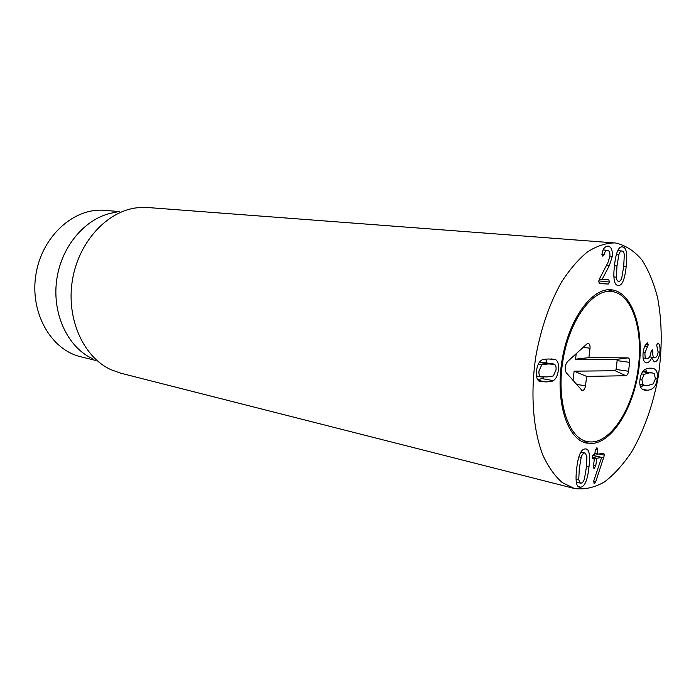 <?xml version="1.0" encoding="UTF-8"?>
<svg xmlns="http://www.w3.org/2000/svg" width="696" height="696" viewBox="0 0 696 696"><rect width="100%" height="100%" fill="white"/><g stroke="black" fill="none" stroke-linecap="round" stroke-linejoin="round"><path stroke-width="1.04" d="M647.967 385.514L653.135 383.896L655.397 378.755L654.266 373.752L652.378 372.952L649.394 372.847L644.244 374.317L641.842 379.651L643.026 384.653L644.896 385.436L647.967 385.514M657.198 378.633C656.38 385.975 653.126 389.838 647.437 390.212L644.705 390.117C640.807 389.473 639.232 386.028 639.963 379.772C640.825 372.203 644.148 368.323 649.933 368.14L652.283 368.245C656.345 368.863 657.99 372.325 657.198 378.633L655.441 378.346M640.712 387.315L643.478 385.192M646.54 372.003L645.662 369.185M646.793 362.877L646.279 362.842C643.652 362.137 642.591 358.805 643.095 352.829C643.852 347.608 645.175 344.337 647.08 343.006L647.593 342.832L648.237 344.842L645.001 352.733C644.696 356.256 645.331 358.188 646.897 358.51L647.271 358.527C649.211 358.257 650.447 356.135 650.995 352.159L652.204 349.723L652.857 352.072C652.543 355.351 653.126 357.196 654.614 357.596L654.927 357.613C656.554 357.431 657.607 355.595 658.094 352.115L656.685 345.042L657.781 343.084L658.251 343.276C659.738 344.329 660.287 347.304 659.895 352.193C659.025 358.318 657.233 361.546 654.527 361.885L651.447 357.84C650.664 360.572 649.116 362.251 646.793 362.877L645.792 362.72M654.527 361.885L653.814 361.772M659.895 352.193L658.112 351.932M658.251 343.276L657.494 343.171M652.857 352.072L651.038 351.802M645.001 352.733L643.148 352.454M648.237 344.842L645.723 344.485M541.784 364.843L539.008 370.864C538.704 373.822 539.209 375.762 540.531 376.666L546.891 376.962L553.303 375.97L556 370.055C556.304 367.157 555.826 365.252 554.555 364.33L548.274 363.947L541.784 364.843L538.252 364.252M553.651 363.991L539.652 361.964M540.531 376.666L536.512 375.953M555.582 359.606C557.966 361.137 558.897 364.582 558.366 369.941C557.74 375.301 556.06 378.868 553.329 380.642C553.05 381.173 550.727 381.599 546.36 381.913L539.478 381.469C536.99 379.981 536.007 376.484 536.529 370.977C537.173 365.47 538.922 361.833 541.758 360.084C542.071 359.545 544.429 359.171 548.805 358.979L555.582 359.606L551.484 358.927M547.013 362.886L545.673 359.145M553.329 380.642L541.975 378.607L543.733 377.084M537.677 379.651L541.975 378.607M595.75 466.024L594.097 468.53L593.479 466.407L594.306 458.968L592.827 458.847L592.192 456.994L593.531 454.801L594.828 454.297L595.28 450.173L596.907 447.685L597.551 449.825L597.168 454.227L603.771 453.253L604.424 455.175L595.698 481.78L594.48 483.494L593.627 481.597L593.879 480.545L601.605 457.481L596.768 458.264L595.75 466.024L593.584 465.511M597.551 449.825L595.437 449.355M593.088 458.864L592.609 458.751M601.605 457.481L592.688 455.454M579.281 468.712L578.75 479.84L580.377 483.111L581.177 483.12C582.578 482.841 583.683 481.38 584.475 478.726L586.363 467.468L586.928 456.541L585.206 453.044L584.483 453.026C583.091 453.244 581.995 454.688 581.203 457.35L579.281 468.712M580.725 487.191L579.263 487.174C576.245 486.4 575.366 480.397 576.619 469.174C578.028 456.115 580.803 449.372 584.936 448.937L586.206 448.972C589.347 449.66 590.26 455.68 588.964 467.025C587.589 479.875 584.849 486.591 580.725 487.191L578.072 486.521M608.13 246.08L608.13 246.08C611.41 246.958 612.758 250.499 612.193 256.711L609.392 265.507L602.092 279.409L608.748 279.853L609.592 282.028L608.252 284.064L599.578 283.542L598.664 281.445L599.7 278.417L607.886 262.731L609.87 256.45C610.192 252.813 609.435 250.778 607.591 250.334L603.119 249.968M609.592 282.028L598.743 280.906M602.092 279.409L599.36 279.131M602.11 279.305L599.404 279.026M609.392 265.507L606.573 265.246M607.591 250.334C605.972 250.299 604.807 251.708 604.111 254.545L602.84 256.25L602.04 253.17C602.962 248.75 604.981 246.384 608.095 246.08M604.111 254.545L601.866 254.353M623.703 266.464L624.295 255.127C624.121 252.552 623.372 251.178 622.05 251.012L621.998 251.004C620.693 250.908 619.658 252.117 618.883 254.649L616.987 265.924L616.369 277.173C616.525 279.757 617.265 281.149 618.605 281.341L618.683 281.349C620.005 281.428 621.049 280.192 621.806 277.643L623.703 266.464M622.511 246.889C626.426 247.35 627.644 253.944 626.165 266.672C624.764 279.601 622.12 285.856 618.222 285.447L618.057 285.438C614.203 285.09 613.002 278.522 614.464 265.707C615.882 252.631 618.527 246.349 622.389 246.88L622.268 246.871M615.742 243.035C625.539 245.288 634.247 250.899 641.886 259.878C648.716 270.492 654.014 283.385 657.772 298.558C662.227 322.996 662.348 349.227 658.146 377.232C652.961 405.072 644.27 429.71 632.098 451.147C623.599 464.102 614.394 474.359 604.485 481.928C594.358 487.67 584.318 489.853 574.357 488.488L562.298 482.606C554.799 476.081 548.326 466.929 542.863 455.158C532.988 429.676 530.221 393.17 535.885 356.117C541.079 327.929 549.631 303.247 561.542 282.08C569.728 269.404 578.402 259.33 587.546 251.856C596.759 246.019 605.764 243.043 614.559 242.921L615.742 243.035M593.592 443.335L586.545 443.091C567.257 439.437 555.138 401.601 562.011 360.389C568.641 319.142 592.192 287.144 611.645 289.832C632.064 292.111 643.913 327.79 639.172 366.226C634.682 404.663 614.42 440.307 593.592 443.335M95.239 360.337L80.684 356.735C50.938 349.862 29.519 312.53 35.957 274.259C42.065 235.944 74.263 207.382 104.652 210.357L119.59 211.593M92.177 358.501C67.103 346.86 51.295 312.234 57.037 277.713C62.605 243.165 88.627 215.386 116.101 212.35M614.559 242.921L147.778 207.53L137.182 207.765C107.254 210.992 78.596 241.799 72.401 280.227C66.016 318.629 83.355 356.961 110.69 369.576L120.66 373.169L574.357 488.488M638.354 366.749C643.252 329.791 632.133 294.565 612.628 291.659C593.401 287.735 569.528 319.29 562.907 360.537C556.034 401.749 568.597 439.263 588.068 441.682C609.74 445.675 633.769 408.004 638.354 366.749M589.634 441.856L583.831 442.282M608.809 289.727L614.177 291.989M628.001 357.883L628.096 357.892C629.323 358.257 629.837 359.745 629.636 362.355L628.549 371.246C628.088 373.943 627.174 375.44 625.817 375.727L586.632 376.405L585.51 385.775C584.918 388.96 583.796 390.56 582.134 390.56L566.292 372.778C564.404 369.028 564.847 365.261 567.64 361.476L586.911 343.954L588.224 343.415C589.634 343.807 590.234 345.416 590.025 348.226L588.894 357.631L628.001 357.883L616.673 359.362L575.557 359.171L576.21 353.681M573.008 380.477L574.122 371.168L615.29 370.742L616.073 369.48L617.152 360.632L616.673 359.362M588.894 357.631L575.557 359.171M586.632 376.405L574.122 371.168M649.394 372.847L642.634 371.751M644.244 374.317L641.425 373.856M641.842 379.651L640.015 379.346M643.026 384.653L639.868 384.114M647.437 390.212L642.582 389.36M652.892 351.776L651.082 351.506M647.315 346.86L644.644 346.469M548.274 363.947L539.296 362.433M546.36 381.913L538.243 380.442M597.09 453.94L594.915 453.453M597.133 454.21L594.889 453.696L597.168 454.227M594.175 458.69L592.27 458.246L594.227 458.69M594.358 468.53L593.879 468.417M596.576 458.603L592.165 457.594M596.768 458.264L592.174 457.211M594.48 483.494L593.984 483.372M595.698 481.78L593.671 481.275M603.737 457.837L592.862 455.367M604.424 455.175L598.978 453.949M578.75 479.84L576.097 479.187M584.483 453.026L580.803 452.191M581.203 457.35L578.863 456.811M588.964 467.025L586.476 466.433M608.252 284.064L598.891 283.081M612.193 256.711L609.861 256.511M618.883 254.649L616.404 254.44M616.987 265.924L614.464 265.689M616.369 277.173L613.915 276.93M626.165 266.672L623.703 266.446M629.636 362.355L617.152 360.632M590.025 348.226L583.222 347.313M585.51 385.775L576.436 384.401M625.817 375.727L615.29 370.742M628.549 371.246L616.073 369.48M642.895 371.412L652.378 372.952M639.92 384.584L644.896 385.436M654.614 357.596L649.603 356.839M646.897 358.51L643.087 357.927M536.529 376.118L541.349 376.98M576.332 482.102L580.377 483.111M580.882 452.061L585.206 453.044M617.735 250.664L621.998 251.004M612.628 291.659L608.13 289.771M588.068 441.682L583.205 442.038M616.7 359.362L628.096 357.892M587.633 343.502L588.224 343.415M581.604 390.291L582.134 390.56"/></g></svg>
